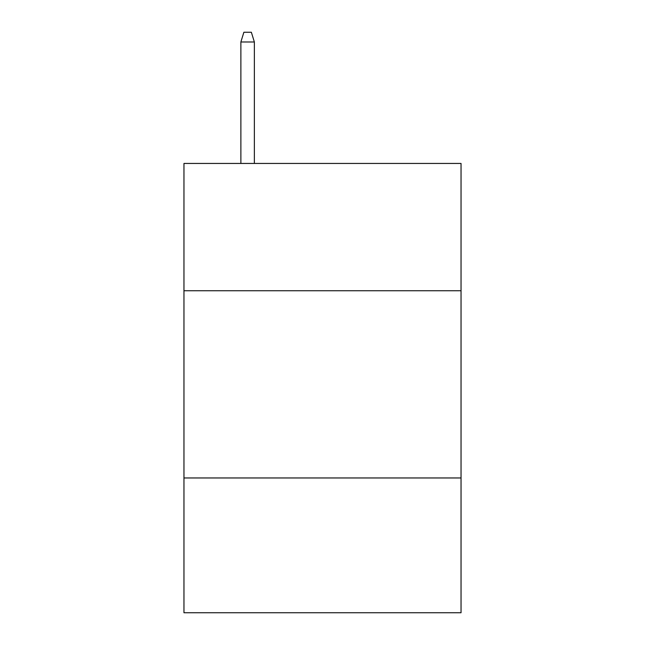 <?xml version="1.0" encoding="UTF-8"?>
<svg xmlns="http://www.w3.org/2000/svg" width="645" height="645" viewBox="0 0 645 645"><rect width="100%" height="100%" fill="white"/><g stroke="black" fill="none" stroke-linecap="round" stroke-linejoin="round"><path stroke-width="0.97" d="M461.038 290.75L461.038 163.443L183.962 163.443L183.962 290.75L461.038 290.75L461.038 612.75L183.962 612.75L183.962 290.75M461.038 477.961L183.962 477.961M254.356 163.443L254.356 41.981L240.875 41.981L240.875 163.443M240.875 41.981L243.875 32.25L251.357 32.25L254.356 41.981"/></g></svg>
